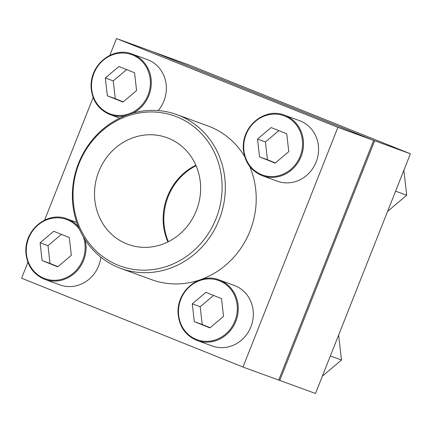 <?xml version="1.0" encoding="UTF-8"?>
<svg xmlns="http://www.w3.org/2000/svg" width="432" height="432" viewBox="0 0 432 432"><rect width="100%" height="100%" fill="white"/><g stroke="black" fill="none" stroke-linecap="round" stroke-linejoin="round"><path stroke-width="0.65" d="M124.767 115.868A32.227 29.819 110 0 1 110.165 114.647C98.491 109.755 92.124 100.607 91.071 87.194C90.094 63.153 114.221 46.472 132.241 54.092L147.301 59.578A32.227 29.819 110 0 1 148.127 59.897A32.227 29.819 110 0 1 158.188 110.576M219.197 279.941L234.257 285.433A32.227 29.819 110 0 1 235.084 285.752A32.227 29.819 110 0 1 251.068 326.371A32.227 29.819 110 0 1 212.188 345.989L197.122 340.497C185.447 335.61 179.08 326.457 178.027 313.049C177.05 289.008 201.177 272.327 219.197 279.941A32.227 29.819 110 0 1 220.023 280.26A32.227 29.819 110 0 1 236.007 320.879A32.227 29.819 110 0 1 197.122 340.497M120.82 268.429A81.853 75.735 110 0 1 77.701 165.586A81.853 75.735 110 0 1 176.882 114.62A81.853 75.735 110 0 1 178.983 115.42A81.853 75.735 110 0 1 219.58 218.597A81.853 75.735 110 0 1 120.82 268.429L151.713 279.693A81.853 75.735 -70 0 0 234.841 256.079A81.853 75.735 -70 0 0 249.782 166.514M244.593 156.379A81.853 75.735 -70 0 0 209.876 126.684A81.853 75.735 -70 0 0 207.776 125.879L176.882 114.62M27.902 262.294L21.6 278.213L242.989 367.049L337.889 127.359L116.5 38.518L109.82 55.399M93.145 97.513L44.577 220.18M284.44 115.16L299.5 120.652A32.227 29.819 110 0 1 300.326 120.971A32.227 29.819 110 0 1 316.31 161.59A32.227 29.819 110 0 1 277.43 181.208L262.364 175.716C250.69 170.829 244.323 161.676 243.27 148.268C242.293 124.227 266.42 107.546 284.44 115.16A32.227 29.819 110 0 1 285.266 115.479A32.227 29.819 110 0 1 301.25 156.098A32.227 29.819 110 0 1 262.364 175.716M100.877 257.202A32.227 29.819 110 0 1 59.989 284.915L44.928 279.428C33.248 274.536 26.887 265.388 25.828 251.975C24.851 227.934 48.978 211.253 66.998 218.873A32.227 29.819 110 0 1 67.824 219.186A32.227 29.819 110 0 1 78.311 226.573M176.947 116.878A79.79 73.823 110 0 1 192.229 251.959A79.79 73.823 110 0 1 73.553 204.341A79.79 73.823 110 0 1 176.947 116.878M168.48 138.262A56.792 52.542 110 0 1 196.646 209.844A56.792 52.542 110 0 1 128.126 244.415A56.792 52.542 110 0 1 98.21 173.065A56.792 52.542 110 0 1 167.022 137.7A56.792 52.542 110 0 1 168.48 138.262M167.908 241.925A56.792 52.542 110 0 1 195.869 165.208M337.889 127.359L373.637 140.384L152.248 51.548L116.5 38.518M242.989 367.049L278.732 380.079L373.637 140.384M192.283 303.858L194.292 321.64L209.914 327.91L223.528 316.397L221.513 298.615L205.891 292.345L192.283 303.858L200.2 306.742L202.208 324.529L194.292 321.64M257.526 139.077L259.535 156.859L275.157 163.129L288.77 151.616L286.756 133.834L271.134 127.564L257.526 139.077L265.437 141.966L267.451 159.748L259.535 156.859M105.327 78.003L107.336 95.785L122.958 102.055L136.571 90.542L134.557 72.76L118.935 66.49L105.327 78.003L113.243 80.892L115.252 98.674L107.336 95.785M40.084 242.784L42.098 260.566L57.721 266.836L71.329 255.323L69.32 237.541L53.698 231.271L40.084 242.784L48.001 245.673L50.009 263.455L42.098 260.566M278.748 380.047L315.5 393.482L410.4 153.787L374.657 140.756L153.252 51.953M410.4 153.787L189.011 64.951L153.268 51.921M279.752 380.452L374.657 140.756M168.372 241.693A56.792 52.542 110 0 1 196.079 165.683M322.342 376.196L341.469 360.013L330.356 355.963M341.469 360.013L338.645 335.027M387.585 211.415L406.712 195.232L395.593 191.182M406.712 195.232L403.882 170.246M213.575 295.429L200.2 306.742M202.208 324.529L210.152 327.715M61.376 234.355L48.001 245.673M50.009 263.455L57.953 266.641M126.619 69.574L113.243 80.892M115.252 98.674L123.196 101.86M278.818 130.648L265.437 141.966M267.451 159.748L275.389 162.934M219.505 280.832A31.509 29.155 110 0 1 225.536 334.179A31.509 29.155 110 0 1 178.67 315.371A31.509 29.155 110 0 1 219.505 280.832M284.747 116.051A31.509 29.155 110 0 1 290.779 169.398A31.509 29.155 110 0 1 243.913 150.59A31.509 29.155 110 0 1 284.747 116.051M132.548 54.977A31.509 29.155 110 0 1 138.58 108.324A31.509 29.155 110 0 1 91.714 89.521A31.509 29.155 110 0 1 132.548 54.977M132.241 54.092A32.227 29.819 110 0 1 133.067 54.405A32.227 29.819 110 0 1 151.313 82.717A32.227 29.819 110 0 1 133.159 113.022M83.338 236.822A31.509 29.155 110 0 1 58.644 279.947A31.509 29.155 110 0 1 26.611 245.857A31.509 29.155 110 0 1 67.306 219.758A31.509 29.155 110 0 1 79.553 229.495M85.147 239.755A32.227 29.819 110 0 1 75.859 272.047A32.227 29.819 110 0 1 44.928 279.428M110.165 114.647L119.713 118.125M66.998 218.873L76.772 222.431"/></g></svg>
